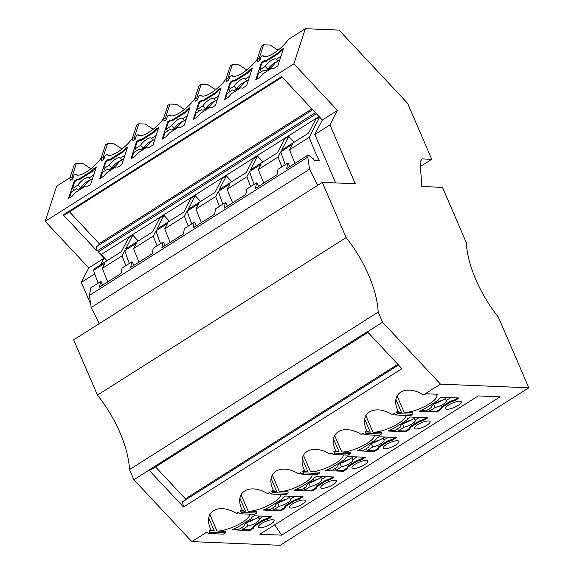 <?xml version="1.0" encoding="UTF-8"?>
<svg xmlns="http://www.w3.org/2000/svg" width="574" height="574" viewBox="0 0 574 574"><rect width="100%" height="100%" fill="white"/><g stroke="black" fill="none" stroke-linecap="round" stroke-linejoin="round"><path stroke-width="0.86" d="M275.355 505.68L275.549 506.139L270.045 509.626L264.406 509.389M291.111 496.288L286.656 499.107A8.172 2.26 156.7 0 0 278.734 502.3A8.172 2.26 156.7 0 0 275.405 505.931A8.172 2.26 156.7 0 0 275.549 506.139M263.007 161.947L257.568 156.135L253.328 158.819L246.196 172.595L219.239 189.664L226.371 175.895L222.131 178.579L214.999 192.347L188.042 209.424L195.174 195.648L200.613 201.46M90.699 304.234L81.293 282.394L88.783 267.929L103.93 258.343L100.579 264.808M81.293 282.394L94.732 273.884M289.727 166.675L288.413 163.238L287.725 163.131L286.684 168.605L308.195 154.987L313.469 158.905L313.978 160.246L319.316 160.469A109.268 52.37 57.7 0 1 309.264 137.272L319.661 117.204L322.315 120.038L337.462 110.445L293.859 63.865L305.325 28.7L288.507 39.355A19.609 6.343 136.9 0 1 274.107 53.038A19.609 6.343 136.9 0 1 262.971 55.865A19.609 6.343 136.9 0 1 262.784 55.642L265.023 56.639M308.195 154.987L307.786 157.118L89.4 295.416L90.85 287.811L100.536 281.669L99.503 287.151L121.006 273.525L122.047 268.051L131.74 261.916L130.7 267.391L152.203 253.773L153.244 248.298L162.937 242.156L161.897 247.631L183.4 234.013L184.441 228.538L194.134 222.396L193.094 227.878L214.597 214.26L215.637 208.778L225.331 202.644L226.02 202.751L227.333 206.195M277.809 65.924L273.898 68.399L271.832 68.105L262.992 73.702L259.613 77.447L255.695 79.93L261.407 62.415L263.932 60.815L265.654 60.794L278.397 52.722L281.002 50.003L283.52 48.41L277.809 65.924M172.064 120.066L184.799 111.995L187.404 109.275L189.929 107.682L184.218 125.197L180.301 127.672L178.234 127.378L169.402 132.974L166.015 136.72L162.105 139.202L167.816 121.688L170.335 120.088L172.064 120.066L172.587 120.626L170.865 120.655L170.335 120.088M187.404 109.275L187.935 109.842L185.33 112.561L172.587 120.626M185.33 112.561L184.799 111.995M195.174 195.648L190.934 198.339L183.802 212.107L156.846 229.177L163.977 215.408L169.416 221.22M398.485 365.035L182.475 501.834L183.529 507L149.039 470.142L133.9 479.735L191.816 541.626L280.141 545.3L528.812 387.816L498.354 317.099A81.695 39.154 57.7 0 1 466.275 242.615L442.482 187.361L421.825 186.507L420.096 161.882L422.141 158.898L431.727 159.299L407.655 103.399L339.055 30.106L305.325 28.7M277.952 61.21L276.273 59.423A8.172 2.64 -43.1 0 0 276.101 59.151A8.172 2.64 -43.1 0 0 271.237 60.478A8.172 2.64 -43.1 0 0 265.174 66.455L259.67 69.935L261.342 71.728M277.12 61.741A8.172 2.64 -43.1 0 0 267.814 69.275L265.174 66.455M282.164 77.138L65.666 214.246L63.276 214.898L97.042 250.982L315.427 112.676L281.655 76.593L63.276 214.898M90.835 168.749L82.907 163.583L76.385 163.317L74.268 164.659L69.82 178.292L70.58 180.322L72.704 178.98L73.917 175.249L75.603 174.187L77.842 175.185M347.973 466.985L356.806 461.388L361.57 459.745L365.48 457.27L347.866 456.538L345.34 458.131L344.529 459.559L331.794 467.631L325.752 470.536L343.367 471.276L347.284 468.793L347.973 466.985L347.665 466.26L356.497 460.671L356.806 461.388M149.039 470.142L151.938 469.202L367.956 332.403M133.9 479.735L129.523 469.582L378.194 312.098A81.695 39.154 57.7 0 0 346.122 237.614L97.444 395.099L73.651 339.851L213.585 251.225L322.323 182.367L346.122 237.614M308.927 483.193L310.362 486.537A8.172 2.26 156.7 0 0 318.283 483.344A8.172 2.26 156.7 0 0 321.612 479.713A8.172 2.26 156.7 0 0 321.469 479.498L325.924 476.678M309.608 482.741A8.172 2.26 156.7 0 0 317.056 479.534M320.644 477.582L321.469 479.498M155.547 466.92L185.395 498.82L184.921 500.284M375.303 475.875L500.09 396.842L478.228 395.931L291.04 514.476L259.843 534.236L281.712 535.147L375.303 475.875M200.599 113.214L197.219 116.967L193.302 119.442L199.013 101.928L201.531 100.328L203.261 100.307L215.996 92.242L218.601 89.522L221.126 87.922L215.415 105.437L211.497 107.919L209.431 107.625L200.599 113.214M363.17 433.478L362.094 434.159A19.609 5.424 156.7 0 0 361.168 434.375L362.947 433.248L364.332 434.719L379.392 435.35L381.509 434.009L381.796 432.602L372.985 432.236L365.825 415.612M86.71 186.945L84.643 186.65L75.811 192.247L72.424 195.992L68.514 198.475L74.225 180.961L76.744 179.361L78.473 179.339L91.209 171.267L93.813 168.548L96.332 166.955L90.62 184.469L86.71 186.945M400.143 426.654L400.343 427.113L394.84 430.593L389.194 430.364M415.899 417.255L411.443 420.082A8.172 2.26 156.7 0 0 403.529 423.268A8.172 2.26 156.7 0 0 400.2 426.898A8.172 2.26 156.7 0 0 400.343 427.113M201.445 222.583A109.268 52.37 -122.3 0 1 195.985 209.015L215.673 196.545A109.268 52.37 57.7 0 0 219.498 206.339M528.812 387.816L440.488 384.142L423.562 394.862C405.452 383.776 389.789 393.312 397.839 410.525L398.055 411.02L396.268 412.146L397.646 413.624L412.706 414.249L410.589 415.59L395.529 414.966L394.151 413.488L392.365 414.622A19.609 5.424 156.7 0 1 393.29 414.406L394.367 413.725M263.839 183.07A109.268 52.37 -122.3 0 1 258.379 169.502L261.084 164.286L249.575 171.576L246.87 176.792A109.268 52.37 57.7 0 0 250.695 186.579M258.379 169.502L278.067 157.032L280.772 151.816L292.281 144.526L289.576 149.742L309.264 137.272M319.431 116.96L315.729 119.306L308.59 133.075L281.633 150.151L288.765 136.382L284.525 139.066L277.393 152.835L250.436 169.904L257.568 156.135M335.23 468.348L336.055 470.264L341.559 466.777A8.172 2.26 156.7 0 0 349.48 463.584A8.172 2.26 156.7 0 0 352.809 459.953A8.172 2.26 156.7 0 0 352.666 459.745L357.121 456.926M340.124 463.44L341.559 466.777M76.385 163.317L71.944 176.95L69.82 178.292M334.283 477.03L316.669 476.298L314.143 477.891L313.332 479.319L300.597 487.383L294.555 490.296L312.17 491.028L316.087 488.553L316.776 486.738L325.609 481.148L330.366 479.505L334.283 477.03M148.982 470.013L367.367 331.707L401.915 368.695L183.529 507M312.701 109.763L96.202 246.87L97.042 250.982M69.476 211.835L99.202 243.606L311.897 108.909M163.002 138.628L164.903 132.802L170.406 129.315A8.172 2.64 -43.1 0 0 170.578 129.588A8.172 2.64 -43.1 0 0 175.443 128.26A8.172 2.64 -43.1 0 0 181.513 122.284L186.119 119.37M132.214 138.779L136.662 125.139L138.786 123.797L134.338 137.437L132.214 138.779L132.981 140.809L135.098 139.46L136.318 135.737L137.997 134.675L140.235 135.672M284.883 508.313L285.579 506.498L294.412 500.908L299.169 499.265L303.086 496.783L285.465 496.051L282.946 497.651L282.135 499.079L269.4 507.143L263.358 510.056L280.973 510.788L284.883 508.313L284.575 507.588L285.271 505.78L285.579 506.498M257.009 59.746L261.45 46.114L263.574 44.772L259.125 58.405L257.009 59.746L257.769 61.777L259.893 60.435L261.105 56.704L262.784 55.642M69.411 197.901L71.312 192.075L76.816 188.588A8.172 2.64 -43.1 0 0 76.988 188.86A8.172 2.64 -43.1 0 0 81.852 187.533A8.172 2.64 -43.1 0 0 87.915 181.556L92.522 178.643M295.036 163.317A109.268 52.37 -122.3 0 1 289.576 149.742M304.033 488.101L304.859 490.017L311.861 490.311L315.772 487.828L316.468 486.02L325.3 480.424L330.057 478.788L332.927 476.972M304.859 490.017L310.362 486.537M185.395 498.82L397.804 364.303M319.661 117.204L316.396 113.717L98.018 252.022L101.189 254.504L319.044 116.544M441.456 397.265L438.938 398.858L438.127 400.286L425.384 408.358L419.343 411.271L436.965 412.003L440.875 409.52L441.571 407.712L450.403 402.116L455.16 400.473L459.071 397.997L441.456 397.265M361.168 434.375C343.058 423.289 327.395 432.825 335.438 450.038L335.661 450.533L333.874 451.659L335.252 453.137L333.135 454.479L331.75 453.008L329.971 454.134C311.861 443.049 296.191 452.585 304.242 469.797L304.457 470.293L302.677 471.419L304.055 472.89L301.931 474.239L300.554 472.761L298.774 473.894C280.664 462.802 264.994 472.345 273.045 489.557L273.26 490.045L271.48 491.179L272.858 492.65L270.734 493.992L269.357 492.521L267.57 493.647C249.468 482.562 233.797 492.097 241.848 509.31L242.063 509.805L240.284 510.932L241.661 512.41L256.721 513.034L254.598 514.376L239.537 513.752L238.16 512.281L236.373 513.407C218.271 502.315 202.6 511.857 210.651 529.07L210.866 529.565L209.079 530.692L210.464 532.163L225.525 532.794L223.401 534.136L208.34 533.511L206.963 532.033L191.816 541.626M246.755 80.97L245.076 79.176A8.172 2.64 -43.1 0 0 244.904 78.911A8.172 2.64 -43.1 0 0 240.04 80.238A8.172 2.64 -43.1 0 0 233.97 86.208L228.466 89.695L230.145 91.488M245.916 81.494A8.172 2.64 -43.1 0 0 236.617 89.035L233.97 86.208M165.534 117.677L163.411 119.019L167.859 105.386L169.983 104.045L165.534 117.677L166.295 119.708L167.515 115.977L169.194 114.915L171.432 115.912M184.433 109.476L176.498 104.31L169.983 104.045M304.055 472.89L319.115 473.521L316.999 474.863L301.931 474.239M201.18 84.285L196.731 97.924L194.615 99.266L199.056 85.626L201.18 84.285L207.695 84.557L215.63 89.716M196.731 97.924L197.492 99.948L198.712 96.224L200.391 95.155L202.629 96.159M194.615 99.266L195.375 101.289L197.492 99.948M170.248 242.343A109.268 52.37 -122.3 0 1 164.788 228.775L184.476 216.305L187.174 211.089L198.69 203.799L195.985 209.015M139.052 262.103A109.268 52.37 -122.3 0 1 133.591 248.528L153.28 236.065L155.977 230.848L167.486 223.559L164.788 228.775M398.055 411.02A19.609 5.424 156.7 0 0 401.47 412.362L395.916 399.461M396.268 412.146L401.47 412.362M224.499 99.682L230.21 82.168L232.728 80.575L234.457 80.547L247.193 72.482L249.798 69.763L252.323 68.17L246.612 85.684L242.702 88.159L240.628 87.865L231.796 93.462L228.416 97.207L224.499 99.682M233.231 90.261L232.8 89.802L227.297 93.289L225.395 99.115M230.21 82.168L230.741 82.735L228.466 89.695M336.055 470.264L343.058 470.551L343.367 471.276M326.8 469.876L332.446 470.113L337.95 466.626A8.172 2.26 156.7 0 1 337.799 466.418A8.172 2.26 156.7 0 1 341.128 462.788A8.172 2.26 156.7 0 1 349.049 459.595L353.505 456.775M343.058 470.551L346.969 468.075L347.665 466.26M346.969 468.075L347.284 468.793M99.202 243.606L98.642 245.32M280.786 494.415A19.609 5.424 -23.3 0 1 269.271 504.962A19.609 5.424 -23.3 0 1 248.198 511.262L257.001 511.628L256.721 513.034M240.284 510.932L245.485 511.154L239.925 498.254M340.805 462.988A8.172 2.26 156.7 0 0 348.253 459.781M351.84 457.83L352.666 459.745M230.741 82.735L233.259 81.135L232.728 80.575M129.372 263.416A101.304 48.553 -122.3 0 1 124.78 250.601L136.289 243.311L133.591 248.528M278.067 157.032A109.268 52.37 57.7 0 0 281.891 166.826M153.158 140.243L151.486 138.449A8.172 2.64 -43.1 0 0 151.314 138.183A8.172 2.64 -43.1 0 0 146.449 139.511A8.172 2.64 -43.1 0 0 140.379 145.48L134.876 148.967L136.555 150.761M152.325 140.766A8.172 2.64 -43.1 0 0 143.019 148.307L140.379 145.48M277.73 502.953L279.165 506.29A8.172 2.26 156.7 0 0 287.086 503.097A8.172 2.26 156.7 0 0 290.415 499.466A8.172 2.26 156.7 0 0 290.272 499.258L294.727 496.438M278.412 502.501A8.172 2.26 156.7 0 0 285.859 499.294M289.447 497.342L290.272 499.258M288.765 136.382L294.204 142.187M272.837 507.861L273.662 509.777L279.165 506.29M249.798 69.763L250.329 70.329L247.724 73.049L234.988 81.113L234.457 80.547M247.724 73.049L247.193 72.482M187.935 109.842L189.556 108.816M163.411 119.019L164.178 121.049L166.295 119.708M423.562 394.862A19.609 5.424 156.7 0 1 424.487 394.647L425.894 393.757L437.912 394.252L436.505 395.149L436.089 394.18M202.034 110.021L201.603 109.562A8.172 2.64 -43.1 0 0 201.775 109.828A8.172 2.64 -43.1 0 0 206.64 108.5A8.172 2.64 -43.1 0 0 212.71 102.531L217.316 99.611M329.971 454.134A19.609 5.424 156.7 0 1 330.897 453.919L331.973 453.238M250.938 518.831L238.203 526.903L232.161 529.809L249.776 530.548L253.686 528.066L254.382 526.258L263.215 520.661L267.972 519.018L271.889 516.543L254.268 515.811L251.749 517.404L250.938 518.831M163.547 118.617A19.609 6.343 136.9 0 1 149.19 132.142A19.609 6.343 136.9 0 1 138.176 134.897A19.609 6.343 136.9 0 1 137.997 134.675M187.289 115.776L182.683 118.696A8.172 2.64 -43.1 0 0 182.51 118.423A8.172 2.64 -43.1 0 0 177.646 119.751A8.172 2.64 -43.1 0 0 171.576 125.728L166.073 129.207L168.347 122.248L170.865 120.655M287.725 163.131L278.031 169.265L276.991 174.74L255.487 188.358L256.528 182.884L246.834 189.025L245.794 194.5L224.291 208.118L225.331 202.644M131.74 261.916L132.422 262.024L133.742 265.468M307.786 157.118L309.558 169.187L91.18 307.492A163.052 78.143 57.7 0 0 99.41 323.535M70.006 177.732L56.654 186.184L45.188 221.349L293.859 63.865M343.18 454.895A19.609 5.424 -23.3 0 1 331.664 465.449A19.609 5.424 -23.3 0 1 310.591 471.749L319.395 472.115L319.115 473.521M302.677 471.419L307.879 471.634L302.326 458.734M215.551 100.723L213.88 98.936A8.172 2.64 -43.1 0 0 213.707 98.663A8.172 2.64 -43.1 0 0 208.843 99.991A8.172 2.64 -43.1 0 0 202.773 105.968L197.269 109.455L198.948 111.241M214.719 101.254A8.172 2.64 -43.1 0 0 205.413 108.787L202.773 105.968M107.008 172.487L103.621 176.232L99.711 178.715L105.422 161.201L107.941 159.601L109.67 159.579L122.406 151.514L125.01 148.795L127.528 147.195L121.817 164.709L117.907 167.192L115.84 166.898L107.008 172.487M153.602 131.755L156.207 129.035L158.725 127.442L153.021 144.957L149.104 147.432L147.037 147.138L138.205 152.734L134.818 156.48L130.908 158.955L136.619 141.441L139.138 139.848L140.867 139.819L153.602 131.755L154.133 132.321L141.391 140.386L140.867 139.819M156.207 129.035L156.738 129.602L154.133 132.321M225.525 532.794L225.804 531.388L216.994 531.022L209.84 514.397M101.153 158.13A19.609 6.343 136.9 0 1 86.796 171.655A19.609 6.343 136.9 0 1 75.782 174.41A19.609 6.343 136.9 0 1 75.603 174.187M141.01 149.577L143.019 148.307M218.601 89.522L219.132 90.082L216.527 92.801L203.792 100.873L202.062 100.895L199.544 102.495L199.013 101.928M202.062 100.895L201.531 100.328M335.661 450.533A19.609 5.424 156.7 0 0 339.076 451.881L333.523 438.981M167.752 131.001L166.073 129.207M172.207 129.824L174.216 128.547L171.576 125.728M203.404 110.065L205.413 108.787M163.977 215.408L159.737 218.091L152.605 231.867L125.649 248.937L132.781 235.168L128.54 237.851L121.401 251.62L94.445 268.697L93.584 270.361L105.092 263.071L102.394 268.288L122.075 255.817L124.78 250.601M232.377 64.525L227.928 78.164L225.812 79.506L230.253 65.874L232.377 64.525L238.892 64.797L246.827 69.963M227.928 78.164L228.696 80.195L229.909 76.464L231.587 75.402L233.826 76.399M445.431 398.557L446.256 400.473L450.712 397.653M419.207 421.876L423.964 420.233L427.874 417.757L410.259 417.025L407.741 418.618L406.93 420.046L394.187 428.111L388.146 431.024L405.768 431.756L409.678 429.28L410.374 427.472L419.207 421.876L418.891 421.158L423.655 419.515L423.964 420.233M298.774 473.894A19.609 5.424 156.7 0 1 299.7 473.679L300.776 472.998M256.592 79.355L258.494 73.529L263.997 70.042A8.172 2.64 -43.1 0 0 264.169 70.315A8.172 2.64 -43.1 0 0 269.034 68.988A8.172 2.64 -43.1 0 0 275.104 63.011L279.71 60.098M264.427 70.509L263.997 70.042M448.681 405.029A8.581 2.375 -23.3 0 1 461.302 401.829A8.581 2.375 -23.3 0 1 458.167 405.423A8.581 2.375 -23.3 0 1 445.546 408.616A8.581 2.375 -23.3 0 1 448.681 405.029M436.505 395.149A19.609 5.424 -23.3 0 1 436.728 395.515A19.609 5.424 -23.3 0 1 425.442 406.083A19.609 5.424 -23.3 0 1 404.182 412.476L412.993 412.842L412.706 414.249M121.961 159.995L120.289 158.209A8.172 2.64 -43.1 0 0 120.117 157.936A8.172 2.64 -43.1 0 0 115.245 159.263A8.172 2.64 -43.1 0 0 109.182 165.24L103.679 168.727L105.946 161.768L105.422 161.201M121.128 160.526A8.172 2.64 -43.1 0 0 111.822 168.06L109.182 165.24M428.828 409.075L429.653 410.991L436.649 411.278L440.567 408.803L440.875 409.52M436.649 411.278L436.965 412.003M261.407 62.415L261.938 62.975L259.67 69.935M225.941 79.104A19.609 6.343 136.9 0 1 211.584 92.629A19.609 6.343 136.9 0 1 200.57 95.384A19.609 6.343 136.9 0 1 200.391 95.155M226.371 175.895L231.81 181.7M306.552 485.927L306.753 486.386L301.242 489.866L295.603 489.636M322.308 476.528L317.853 479.347A8.172 2.26 156.7 0 0 309.931 482.54A8.172 2.26 156.7 0 0 306.602 486.171A8.172 2.26 156.7 0 0 306.753 486.386M232.642 202.83A109.268 52.37 -122.3 0 1 227.182 189.255L229.887 184.039L218.378 191.329L215.673 196.545M227.182 189.255L246.87 176.792M311.861 490.311L312.17 491.028M254.16 184.383A101.304 48.553 -122.3 0 1 249.575 171.576M109.806 169.337L111.822 168.06M447.103 397.502L442.647 400.322A8.172 2.26 156.7 0 0 434.726 403.515A8.172 2.26 156.7 0 0 431.397 407.145A8.172 2.26 156.7 0 0 431.54 407.353L426.037 410.841L420.39 410.604M388.002 441.636L392.767 439.993L396.677 437.51L379.062 436.778L376.537 438.378L375.726 439.806L362.99 447.871L356.949 450.784L374.564 451.516L378.481 449.04L379.17 447.225L388.002 441.636L387.694 440.911L392.451 439.268L392.767 439.993M101.017 158.539L105.465 144.899L107.582 143.557L103.141 157.197L101.017 158.539L101.785 160.562L103.901 159.22L105.121 155.489L106.8 154.428L109.038 155.432M256.528 182.884L257.217 182.991L258.53 186.435M242.063 509.805A19.609 5.424 156.7 0 0 245.485 511.154M131.805 158.388L133.706 152.562L139.209 149.075A8.172 2.64 -43.1 0 0 139.382 149.348A8.172 2.64 -43.1 0 0 144.246 148.013A8.172 2.64 -43.1 0 0 150.309 142.043L154.915 139.123M139.64 149.534L139.209 149.075M194.199 118.875L196.1 113.042L201.603 109.562M194.744 98.857A19.609 6.343 136.9 0 1 180.387 112.389A19.609 6.343 136.9 0 1 169.373 115.137A19.609 6.343 136.9 0 1 169.194 114.915M397.624 428.828L398.449 430.744L405.452 431.038L409.37 428.563L409.678 429.28M405.452 431.038L405.768 431.756M216.527 92.801L215.996 92.242M241.64 527.614L242.465 529.537L249.468 529.824L253.378 527.348L254.074 525.533L254.382 526.258M253.378 527.348L253.686 528.066M283.147 49.543L281.525 50.569L281.002 50.003M274.637 524.866L281.712 535.147M285.271 505.78L294.103 500.184L298.86 498.541L301.723 496.725M298.86 498.541L299.169 499.265M335.252 453.137L350.312 453.761L348.196 455.103L333.135 454.479M257.138 59.344A19.609 6.343 136.9 0 1 242.78 72.869A19.609 6.343 136.9 0 1 231.774 75.625A19.609 6.343 136.9 0 1 231.587 75.402M386.288 444.541A8.581 2.375 -23.3 0 1 398.908 441.349A8.581 2.375 -23.3 0 1 395.773 444.936A8.581 2.375 -23.3 0 1 383.152 448.129A8.581 2.375 -23.3 0 1 386.288 444.541M281.525 50.569L278.921 53.289L278.397 52.722M210.866 529.565A19.609 5.424 156.7 0 0 214.289 530.907L208.728 518.006M209.079 530.692L214.289 530.907M261.493 523.574A8.581 2.375 -23.3 0 1 274.114 520.374A8.581 2.375 -23.3 0 1 270.978 523.969A8.581 2.375 -23.3 0 1 258.357 527.162A8.581 2.375 -23.3 0 1 261.493 523.574M129.523 469.582A81.695 39.154 57.7 0 0 97.444 395.099M99.094 323.736L97.444 319.905M88.783 267.929L45.188 221.349M168.347 122.248L167.816 121.688M429.653 410.991L435.157 407.504A8.172 2.26 156.7 0 0 443.078 404.311A8.172 2.26 156.7 0 0 446.4 400.681A8.172 2.26 156.7 0 0 446.256 400.473M433.714 404.168L435.157 407.504M273.662 509.777L280.664 510.071L284.575 507.588M280.664 510.071L280.973 510.788M316.468 486.02L316.776 486.738M315.772 487.828L316.087 488.553M184.354 120.483L182.683 118.696M183.522 121.014A8.172 2.64 -43.1 0 0 174.216 128.547M107.855 281.856A109.268 52.37 -122.3 0 1 102.394 268.288M440.567 408.803L441.255 406.988L450.088 401.398L454.852 399.755L457.715 397.94M454.852 399.755L455.16 400.473M450.088 401.398L450.403 402.116M441.255 406.988L441.571 407.712M194.134 222.396L194.823 222.511L196.136 225.948M107.582 143.557L114.104 143.83L122.032 148.989M100.536 281.669L101.225 281.784L102.545 285.221M199.544 102.495L197.269 109.455M203.792 100.873L203.261 100.307M222.963 204.143A101.304 48.553 -122.3 0 1 218.378 191.329M263.574 44.772L270.089 45.045L278.024 50.203M259.125 58.405L259.893 60.435M409.37 428.563L410.058 426.747L410.374 427.472M100.608 178.148L102.509 172.315L108.012 168.835A8.172 2.64 -43.1 0 0 108.185 169.1A8.172 2.64 -43.1 0 0 113.049 167.773A8.172 2.64 -43.1 0 0 119.112 161.803L123.719 158.883M311.983 474.655A19.609 5.424 -23.3 0 1 300.467 485.209A19.609 5.424 -23.3 0 1 279.394 491.509L288.198 491.875L287.918 493.274L285.795 494.623L270.734 493.992M323.887 484.054A8.581 2.375 -23.3 0 1 336.515 480.861A8.581 2.375 -23.3 0 1 333.379 484.449A8.581 2.375 -23.3 0 1 320.751 487.649A8.581 2.375 -23.3 0 1 323.887 484.054M228.696 80.195L226.572 81.537L225.812 79.506M164.939 245.708L163.619 242.264L162.937 242.156M101.189 254.504L107.015 260.732M414.234 418.31L415.059 420.225L419.515 417.406M138.786 123.797L145.301 124.07L153.236 129.236M294.103 500.184L294.412 500.908M103.141 157.197L103.901 159.22M405.574 415.382A19.609 5.424 -23.3 0 1 394.058 425.937A19.609 5.424 -23.3 0 1 372.985 432.236M191.766 223.896A101.304 48.553 -122.3 0 1 187.174 211.089M184.476 216.305A109.268 52.37 57.7 0 0 188.294 226.099M356.497 460.671L361.254 459.028L364.124 457.213M304.457 470.293A19.609 5.424 156.7 0 0 307.879 471.634M361.254 459.028L361.57 459.745M374.377 435.142A19.609 5.424 -23.3 0 1 362.861 445.689A19.609 5.424 -23.3 0 1 341.788 451.989L350.599 452.355L350.312 453.761M153.28 236.065A109.268 52.37 57.7 0 0 157.097 245.851M309.558 169.187A163.052 78.143 57.7 0 0 317.795 185.237M335.675 182.919L314.825 134.503L322.315 120.038M285.357 164.623A101.304 48.553 -122.3 0 1 280.772 151.816M368.946 446.407L369.147 446.866L363.643 450.353L357.997 450.116M265.798 70.552L267.814 69.275M218.486 96.016L213.88 98.936M219.132 90.082L220.753 89.056M108.443 169.294L108.012 168.835M71.944 176.95L72.704 178.98M105.946 161.768L108.472 160.168L107.941 159.601M333.874 451.659L339.076 451.881M89.931 180.279A8.172 2.64 -43.1 0 0 80.625 187.82L77.985 185L72.482 188.48L74.749 181.52L77.268 179.927L76.744 179.361M78.609 189.097L80.625 187.82M398.449 430.744L403.96 427.264A8.172 2.26 156.7 0 0 411.874 424.071A8.172 2.26 156.7 0 0 415.203 420.441A8.172 2.26 156.7 0 0 415.059 420.225M402.518 423.921L403.96 427.264M93.691 175.048L89.092 177.962A8.172 2.64 -43.1 0 0 88.913 177.696A8.172 2.64 -43.1 0 0 84.048 179.023A8.172 2.64 -43.1 0 0 77.985 185M77.268 179.927L78.997 179.899L91.732 171.834L95.966 168.089M74.749 181.52L74.225 180.961M267.57 493.647A19.609 5.424 156.7 0 1 268.503 493.432L269.579 492.75M232.8 89.802A8.172 2.64 -43.1 0 0 232.972 90.075A8.172 2.64 -43.1 0 0 237.837 88.74A8.172 2.64 -43.1 0 0 243.907 82.771L248.513 79.851M136.619 141.441L137.143 142.008L134.876 148.967M247.215 522.261A8.172 2.26 156.7 0 0 254.662 519.054M261.938 62.975L264.456 61.382L263.932 60.815M366.427 448.588L367.252 450.504L374.255 450.798L378.173 448.316L378.862 446.507L379.17 447.225M378.173 448.316L378.481 449.04M378.862 446.507L387.694 440.911M392.451 439.268L395.321 437.453M367.252 450.504L372.756 447.017A8.172 2.26 156.7 0 0 380.677 443.824A8.172 2.26 156.7 0 0 384.006 440.193A8.172 2.26 156.7 0 0 383.863 439.985L388.318 437.166M384.702 437.015L380.246 439.835A8.172 2.26 156.7 0 0 372.325 443.028A8.172 2.26 156.7 0 0 369.003 446.658A8.172 2.26 156.7 0 0 369.147 446.866M355.091 464.301A8.581 2.375 -23.3 0 1 367.712 461.101A8.581 2.375 -23.3 0 1 364.576 464.696A8.581 2.375 -23.3 0 1 351.955 467.889A8.581 2.375 -23.3 0 1 355.091 464.301M127.163 148.329L122.936 152.074L110.194 160.146L108.472 160.168M110.194 160.146L109.67 159.579M278.921 53.289L266.185 61.353L265.654 60.794M417.485 424.782A8.581 2.375 -23.3 0 1 430.105 421.589A8.581 2.375 -23.3 0 1 426.97 425.176A8.581 2.375 -23.3 0 1 414.349 428.376A8.581 2.375 -23.3 0 1 417.485 424.782M392.365 414.622C374.255 403.529 358.592 413.072 366.635 430.285L366.858 430.773A19.609 5.424 156.7 0 0 370.273 432.122L364.72 419.221M434.403 403.716A8.172 2.26 156.7 0 0 441.844 400.509M330.057 478.788L330.366 479.505M325.3 480.424L325.609 481.148M431.339 406.894L431.54 407.353M122.936 152.074L122.406 151.514M132.35 138.377A19.609 6.343 136.9 0 1 117.993 151.902A19.609 6.343 136.9 0 1 106.979 154.657A19.609 6.343 136.9 0 1 106.8 154.428M271.48 491.179L276.682 491.394L271.129 478.494M272.858 492.65L287.918 493.274M366.858 430.773L365.071 431.906L370.273 432.122M170.837 129.781L170.406 129.315M254.074 525.533L262.906 519.944L263.215 520.661M372.002 443.228A8.172 2.26 156.7 0 0 379.45 440.021M397.646 413.624L395.529 414.966M124.895 155.289L120.289 158.209M134.338 137.437L135.098 139.46M410.058 426.747L418.891 421.158M423.655 419.515L426.518 417.7M236.373 513.407A19.609 5.424 156.7 0 1 237.306 513.192L238.375 512.51M156.738 129.602L158.359 128.569M156.092 135.536L151.486 138.449M105.351 170.514L103.679 168.727M234.601 90.305L236.617 89.035M90.764 179.755L89.092 177.962M280.88 56.503L276.273 59.423M266.185 61.353L264.456 61.382M337.749 466.167L337.95 466.626M98.018 252.022L103.93 258.343M132.781 235.168L138.219 240.972M210.464 532.163L208.34 533.511M241.661 512.41L239.537 513.752M74.154 190.274L72.482 188.48M244.158 525.44L244.352 525.899L238.849 529.386L233.209 529.149M262.906 519.944L267.663 518.3L270.526 516.485M242.465 529.537L247.968 526.049A8.172 2.26 156.7 0 0 255.889 522.857A8.172 2.26 156.7 0 0 259.218 519.226A8.172 2.26 156.7 0 0 259.075 519.018L263.523 516.191M267.663 518.3L267.972 519.018M246.533 522.713L247.968 526.049M249.468 529.824L249.776 530.548M259.914 516.048L255.459 518.867A8.172 2.26 156.7 0 0 247.538 522.06A8.172 2.26 156.7 0 0 244.208 525.691A8.172 2.26 156.7 0 0 244.352 525.899M94.344 169.115L93.813 168.548M91.732 171.834L91.209 171.267M249.683 76.263L245.076 79.176M250.329 70.329L251.95 69.303M234.988 81.113L233.259 81.135M273.26 490.045A19.609 5.424 156.7 0 0 276.682 491.394M137.143 142.008L139.669 140.408L139.138 139.848M141.391 140.386L139.669 140.408M160.569 243.656A101.304 48.553 -122.3 0 1 155.977 230.848M292.69 503.814A8.581 2.375 -23.3 0 1 305.311 500.621A8.581 2.375 -23.3 0 1 302.175 504.209A8.581 2.375 -23.3 0 1 289.554 507.402A8.581 2.375 -23.3 0 1 292.69 503.814M258.25 517.102L259.075 519.018M125.541 149.355L125.01 148.795M371.321 443.68L372.756 447.017M374.255 450.798L374.564 451.516M383.037 438.07L383.863 439.985M365.071 431.906L366.449 433.377L381.509 434.009M366.449 433.377L364.332 434.719M403.199 423.469A8.172 2.26 156.7 0 0 410.647 420.261M77.246 189.047L76.816 188.588M89.4 295.416L91.18 307.492M249.59 514.168A19.609 5.424 -23.3 0 1 238.074 524.722A19.609 5.424 -23.3 0 1 216.994 531.022M78.997 179.899L78.473 179.339M98.176 283.169A101.304 48.553 -122.3 0 1 93.584 270.361M122.075 255.817A109.268 52.37 57.7 0 0 125.9 265.611M440.488 384.142L382.571 322.251L367.425 331.844M382.571 322.251L378.194 312.098M322.323 182.367L355.299 183.737L329.964 124.91L337.462 110.445M314.825 134.503L329.964 124.91M420.419 166.46L431.727 159.299M248.198 511.262L241.037 494.644M310.591 471.749L303.431 455.132M404.182 412.476L397.021 395.859M341.788 451.989L334.628 435.372M279.394 491.509L272.234 474.885"/></g></svg>
